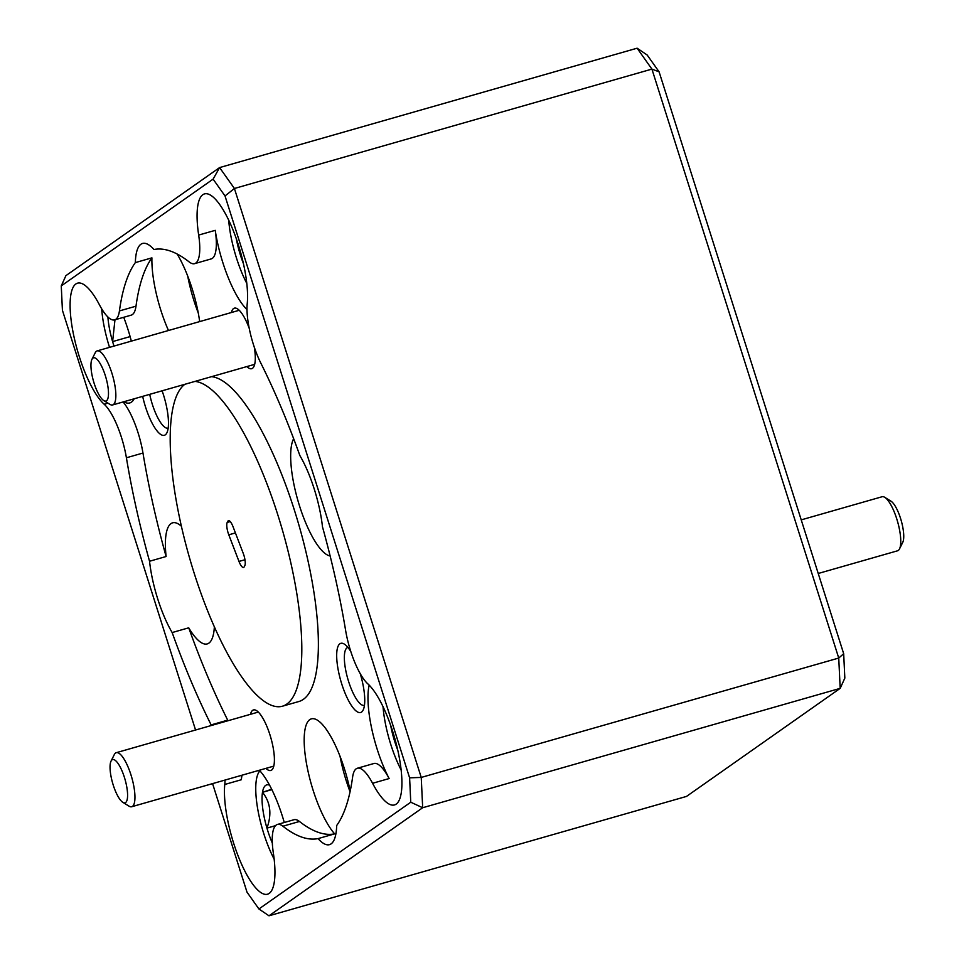 <?xml version="1.0" encoding="UTF-8"?>
<svg xmlns="http://www.w3.org/2000/svg" width="964" height="964" viewBox="0 0 964 964"><rect width="100%" height="100%" fill="white"/><g stroke="black" fill="none" stroke-linecap="round" stroke-linejoin="round"><path stroke-width="1.45" d="M98.533 361.102A22.485 6.459 -106 0 0 91.954 359.319A22.485 6.459 -106 0 0 92.532 377.466A22.485 6.459 -106 0 0 100.895 397.722A22.485 6.459 -106 0 0 103.751 400.566A22.485 6.459 -106 0 0 108.076 387.745A22.485 6.459 -106 0 0 98.533 361.102M91.954 359.319L95.195 352.812A28.113 8.074 74 0 1 97.159 350.896A28.113 8.074 74 0 1 103.425 355.041A28.113 8.074 74 0 1 114.716 384.431A28.113 8.074 74 0 1 112.619 404.952A28.113 8.074 74 0 1 109.932 404.374L103.751 400.566M97.159 350.896L238.409 310.516A28.113 8.074 74 0 1 239.373 310.444M119.994 799.505A22.485 6.459 -106 0 0 122.85 802.349A22.485 6.459 -106 0 0 127.176 789.528A22.485 6.459 -106 0 0 117.632 762.886A22.485 6.459 -106 0 0 111.053 761.102A22.485 6.459 -106 0 0 111.631 779.249A22.485 6.459 -106 0 0 119.994 799.505M111.053 761.102L114.294 754.595A28.113 8.074 74 0 1 116.258 752.691A28.113 8.074 74 0 1 122.524 756.824A28.113 8.074 74 0 1 133.815 786.214A28.113 8.074 74 0 1 131.719 806.735A28.113 8.074 74 0 1 129.031 806.157L122.85 802.349M273.824 765.898A28.113 8.074 74 0 1 273.692 765.994A28.113 8.074 74 0 1 272.957 766.356L131.719 806.735M884.759 497.328L890.941 501.147A22.485 6.459 74 0 1 893.797 503.991A22.485 6.459 74 0 1 902.159 524.247A22.485 6.459 74 0 1 902.738 542.395L899.508 548.902A28.113 8.074 -106 0 0 898.773 526.211A28.113 8.074 -106 0 0 888.326 500.894A28.113 8.074 -106 0 0 884.759 497.328A28.113 8.074 -106 0 0 882.072 496.749L801.229 519.873M818.231 573.484L897.532 550.806A28.113 8.074 -106 0 0 899.508 548.902M383.033 706.648A56.671 16.28 -106 0 0 401.108 769.899M101.69 308.842A56.671 16.28 -106 0 0 109.535 347.365M228.697 220.129A56.671 16.28 -106 0 0 246.784 283.38M269.595 785.202A40.572 11.664 -106 0 0 266.413 784.985A40.572 11.664 -106 0 0 262.497 792.312C270.486 802.277 271.969 814.219 266.944 828.112A40.572 11.664 -106 0 0 272.33 843.102M271.691 789.239L262.497 792.312A40.572 11.664 -106 0 0 266.944 828.112L275.499 825.666M259.931 770.875A56.671 16.28 -106 0 0 258.304 773.261A56.671 16.28 -106 0 0 274.15 859.165M389.143 778.551L372.574 783.286A44.983 12.93 -106 0 0 357.367 768.236L373.936 763.5A44.983 12.93 74 0 1 389.143 778.551A64.769 18.617 74 0 1 369.164 685.115M357.367 768.236A44.983 12.93 -106 0 0 356.198 768.802A44.983 12.93 -106 0 0 352.595 777.201A305.841 87.893 -106 0 1 336.677 825.521A62.973 18.099 -106 0 1 331.11 843.861A62.973 18.099 -106 0 1 329.471 844.657A62.973 18.099 -106 0 1 318.072 838.608L334.641 833.872A305.841 87.893 -106 0 1 299.455 821.473L282.886 826.208A305.841 87.893 -106 0 0 318.072 838.608M195.776 263.088A44.983 12.93 -106 0 0 198.668 235.071L215.237 230.336A44.983 12.93 74 0 1 212.345 258.352A44.983 12.93 74 0 1 211.176 258.918L194.608 263.654A44.983 12.93 -106 0 0 195.776 263.088M142.66 396.361A35.981 10.339 -106 0 0 165.266 434.86A35.981 10.339 -106 0 0 166.856 432.872A35.981 10.339 -106 0 0 162.121 390.806M350.812 651.531A35.981 10.339 -106 0 0 344.269 644.072A35.981 10.339 -106 0 0 339.894 643.783A35.981 10.339 -106 0 0 341.81 684.187A35.981 10.339 -106 0 0 361.548 712.071A35.981 10.339 -106 0 0 363.139 710.07A35.981 10.339 -106 0 0 360.283 673.764M347.871 647.398A30.137 8.664 -106 0 0 347.823 647.41A30.137 8.664 -106 0 0 347.04 647.784A30.137 8.664 -106 0 0 348.197 680.198A30.137 8.664 -106 0 0 364.392 705.359A30.137 8.664 -106 0 0 364.44 705.347M265.944 768.368A31.487 9.05 -106 0 0 271.607 770.091A31.487 9.05 -106 0 0 272.993 768.344A31.487 9.05 -106 0 0 270.824 737.725A31.487 9.05 -106 0 0 256.484 710.589A31.487 9.05 -106 0 0 252.652 710.335A31.487 9.05 -106 0 0 250.483 714.312M116.258 752.691L257.509 712.3A28.113 8.074 74 0 1 258.473 712.227M246.844 366.573A31.487 9.05 -106 0 0 252.508 368.308A31.487 9.05 -106 0 0 253.893 366.561A31.487 9.05 -106 0 0 254.291 347.197M249.194 328.218A31.487 9.05 -106 0 0 237.385 308.805A31.487 9.05 -106 0 0 233.553 308.552A31.487 9.05 -106 0 0 231.384 312.517M254.725 364.115A28.113 8.074 74 0 1 254.592 364.211A28.113 8.074 74 0 1 253.857 364.573L112.619 404.952M123.103 401.964A44.983 12.93 74 0 1 142.973 453.032L126.405 457.779A305.841 87.893 -106 0 0 149.541 561.253A62.973 18.099 -106 0 0 172.158 632.553L188.727 627.817A62.973 18.099 -106 0 0 207.248 643.916A62.973 18.099 -106 0 0 208.887 643.121A62.973 18.099 -106 0 0 214.357 626.901M181.425 526.248A62.973 18.099 -106 0 0 172.616 522.825A62.973 18.099 -106 0 0 170.977 523.621A62.973 18.099 -106 0 0 166.109 556.517L149.541 561.253M350.185 791.107A62.973 18.099 -106 0 0 311.42 718.843A62.973 18.099 -106 0 0 309.769 719.638A62.973 18.099 -106 0 0 307.974 771.007A62.973 18.099 -106 0 0 334.641 833.872M372.574 783.286A64.769 18.617 -106 0 0 394.457 804.952A64.769 18.617 -106 0 0 396.156 804.145A64.769 18.617 -106 0 0 397.216 747.775A64.769 18.617 -106 0 0 367.85 683.874A44.983 12.93 -106 0 1 345.606 630.348A305.841 87.893 -106 0 0 322.482 526.862A62.973 18.099 -106 0 0 299.864 455.562A305.841 87.893 -106 0 0 260.882 363.223A44.983 12.93 -106 0 1 247.23 303.66A64.769 18.617 -106 0 0 233.878 232.143A64.769 18.617 -106 0 0 204.513 193.897A64.769 18.617 -106 0 0 202.826 194.716A64.769 18.617 -106 0 0 198.668 235.071M194.608 263.654A44.983 12.93 -106 0 1 189.137 261.907A305.841 87.893 -106 0 0 153.951 249.507A62.973 18.099 -106 0 0 142.552 243.458A62.973 18.099 -106 0 0 140.901 244.254A62.973 18.099 -106 0 0 135.346 262.594A305.841 87.893 -106 0 0 119.428 310.926L135.996 306.178A44.983 12.93 74 0 1 131.212 315.144L114.644 319.879A44.983 12.93 -106 0 0 119.428 310.926M199.681 321.59A62.973 18.099 -106 0 0 177.159 254.026M184.859 384.299A168.664 48.465 -106 0 0 191.993 566.181A168.664 48.465 -106 0 0 282.38 706.226L298.948 701.491A168.664 48.465 -106 0 0 303.347 699.358A168.664 48.465 -106 0 0 299.394 526.754A168.664 48.465 -106 0 0 211.538 376.671M282.38 706.226A168.664 48.465 -106 0 0 286.778 704.094A168.664 48.465 -106 0 0 282.826 531.489A168.664 48.465 -106 0 0 194.969 381.407M114.644 319.879A44.983 12.93 -106 0 1 99.449 304.829A64.769 18.617 -106 0 0 77.554 283.163A64.769 18.617 -106 0 0 75.867 283.982A64.769 18.617 -106 0 0 74.806 340.352A64.769 18.617 -106 0 0 104.172 404.241L107.968 403.157M123.717 317.289A64.769 18.617 74 0 1 131.333 341.123M134.165 398.795A64.769 18.617 74 0 1 131.429 402.157A64.769 18.617 74 0 1 129.73 402.964A64.769 18.617 74 0 1 123.766 401.771M259.34 770.248A64.769 18.617 74 0 1 284.272 822.497M241.578 775.333A44.983 12.93 74 0 1 241.349 779.731L224.781 784.467A64.769 18.617 -106 0 0 238.144 855.984A64.769 18.617 -106 0 0 267.498 894.218A64.769 18.617 -106 0 0 269.185 893.411A64.769 18.617 -106 0 0 273.354 853.056A44.983 12.93 -106 0 1 277.415 824.461L293.984 819.725A44.983 12.93 74 0 1 299.455 821.473M228.227 520.801A9.893 2.844 -106 0 0 227.805 521.307L227.227 522.428A9.893 2.844 -106 0 0 228.793 534.815L238.988 561.446A9.893 2.844 -106 0 0 243.531 567.447A9.893 2.844 -106 0 0 244.217 566.808L244.796 565.687A9.893 2.844 -106 0 0 243.217 553.3L233.023 526.669A9.893 2.844 -106 0 0 228.48 520.668A9.893 2.844 -106 0 0 228.227 520.801M268.98 915.8L686.501 796.421L840.186 688.356L422.678 807.736L268.98 915.8L258.918 908.98L410.76 802.217L409.604 777.828L225.022 195.957L213.104 179.135L61.262 285.898L62.419 310.288L195.559 730.013M61.262 285.898L65.914 275.644L219.599 167.579L637.12 48.2L647.181 55.02L659.099 71.842L843.681 653.713L844.838 678.102L840.186 688.356L838.74 658.051L651.917 69.107L234.409 188.486L421.232 777.43L838.74 658.051L843.681 653.713M409.604 777.828L421.232 777.43L422.678 807.736L410.76 802.217M659.099 71.842L651.917 69.107L637.12 48.2M213.104 179.135L219.599 167.579L234.409 188.486L225.022 195.957M188.727 627.817A305.841 87.893 -106 0 0 227.709 720.156A44.983 12.93 74 0 1 227.998 720.735M172.158 632.553A305.841 87.893 -106 0 0 211.14 724.892L227.709 720.156M212.574 783.624L247.001 892.158L258.918 908.98M282.886 826.208A44.983 12.93 -106 0 0 277.415 824.461M224.781 784.467A44.983 12.93 -106 0 0 225.01 780.069M126.405 457.779A44.983 12.93 -106 0 0 104.172 404.241M135.996 306.178A305.841 87.893 -106 0 1 151.914 257.858L135.346 262.594M247.013 309.601A64.769 18.617 74 0 1 215.237 230.336M241.349 779.731A64.769 18.617 74 0 1 242.024 775.201M142.973 453.032A305.841 87.893 -106 0 0 166.109 556.517M293.646 438.704A62.973 18.099 -106 0 0 299.274 505.1A62.973 18.099 -106 0 0 330.134 555.951M151.914 257.858A62.973 18.099 -106 0 0 168.483 330.507M187.715 276.053A62.973 18.099 -106 0 0 198.271 312.999M340.015 756.174A62.973 18.099 -106 0 0 350.053 791.745M149.709 394.348A30.137 8.664 -106 0 0 168.097 428.149A30.137 8.664 -106 0 0 168.146 428.137M271.872 789.624L262.497 792.312M240.506 252.062L239.578 252.327A40.572 11.664 -106 0 0 243.41 263.546M236.313 238.759A40.572 11.664 -106 0 0 239.578 252.327M114.969 319.783L112.607 341.593A40.572 11.664 -106 0 0 114.005 346.088M130.116 336.593L112.607 341.593A40.572 11.664 -106 0 1 107.896 317.011M394.842 738.581L393.902 738.846A40.572 11.664 -106 0 0 397.734 750.064M390.649 725.277A40.572 11.664 -106 0 0 393.902 738.846M229.396 520.861L227.805 521.307M244.964 559.735L238.988 561.446M235.421 532.923L228.793 534.815M230.227 521.572L227.227 522.428M258.304 773.261L259.641 770.573"/></g></svg>
